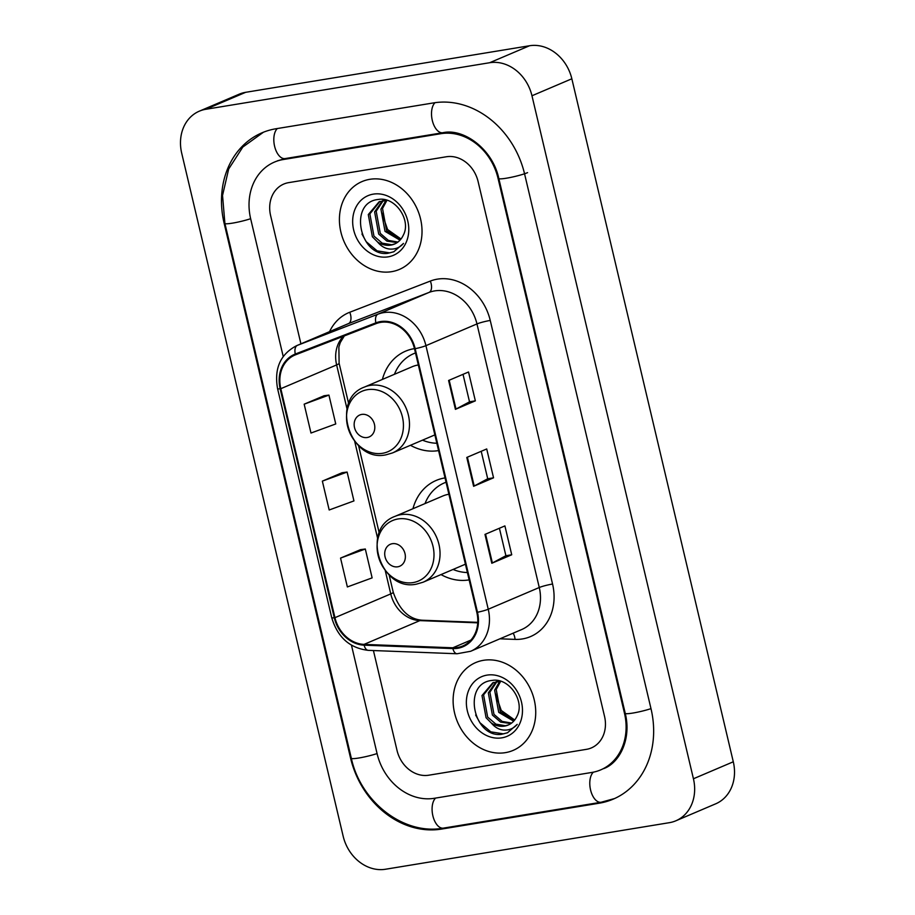 <?xml version="1.0" encoding="UTF-8"?>
<svg xmlns="http://www.w3.org/2000/svg" width="915" height="915" viewBox="0 0 915 915"><rect width="100%" height="100%" fill="white"/><g stroke="black" fill="none" stroke-linecap="round" stroke-linejoin="round"><path stroke-width="1.37" d="M445.033 477.916A52.704 44.206 -113.1 0 0 444.781 477.95A52.704 44.206 -113.1 0 0 436.181 480.444A52.704 44.206 -113.1 0 0 412.962 508.706M441.019 574.586A52.704 44.206 -113.1 0 0 468.892 579.916A52.704 44.206 -113.1 0 0 469.132 579.881M414.472 348.626A52.704 44.206 -113.1 0 0 414.221 348.661A52.704 44.206 -113.1 0 0 405.62 351.154A52.704 44.206 -113.1 0 0 382.401 379.416M410.458 445.296A52.704 44.206 -113.1 0 0 438.319 450.626A52.704 44.206 -113.1 0 0 438.571 450.592M369.797 179.317A47.74 40.031 -113.1 0 0 362.008 181.582A47.74 40.031 -113.1 0 0 342.187 236.665A47.74 40.031 -113.1 0 0 391.631 271.675A47.74 40.031 -113.1 0 0 399.42 269.41A47.74 40.031 -113.1 0 0 419.253 214.327A47.74 40.031 -113.1 0 0 369.797 179.317A47.74 40.031 -113.1 0 0 362.008 181.582A47.74 40.031 -113.1 0 0 342.187 236.665A47.74 40.031 -113.1 0 0 391.631 271.675A47.74 40.031 -113.1 0 0 399.42 269.41A47.74 40.031 -113.1 0 0 419.253 214.327A47.74 40.031 -113.1 0 0 369.797 179.317M483.497 660.31A47.74 40.031 -113.1 0 0 475.709 662.563A47.74 40.031 -113.1 0 0 455.887 717.646A47.74 40.031 -113.1 0 0 505.332 752.656A47.74 40.031 -113.1 0 0 513.121 750.403A47.74 40.031 -113.1 0 0 532.953 695.32A47.74 40.031 -113.1 0 0 483.497 660.31A47.74 40.031 -113.1 0 0 475.709 662.563A47.74 40.031 -113.1 0 0 455.887 717.646A47.74 40.031 -113.1 0 0 505.332 752.656A47.74 40.031 -113.1 0 0 513.121 750.403A47.74 40.031 -113.1 0 0 532.953 695.32A47.74 40.031 -113.1 0 0 483.497 660.31M380.674 322.366A31.819 26.684 66.9 0 1 414.506 348.787L476.818 612.375A31.819 26.684 66.9 0 1 462.727 646.001A31.819 26.684 66.9 0 1 452.811 647.797L364.056 644.389A31.819 26.684 66.9 0 1 334.947 617.671L280.814 388.692A31.819 26.684 66.9 0 1 294.904 355.054A31.819 26.684 66.9 0 1 295.602 354.78L376.168 323.59A31.819 26.684 66.9 0 1 380.674 322.366M380.491 321.588A32.62 27.359 -113.1 0 0 375.882 322.846L295.305 354.036A32.62 27.359 -113.1 0 0 280.15 388.795L334.284 617.774A32.62 27.359 -113.1 0 0 364.124 645.167L452.879 648.575A32.62 27.359 -113.1 0 0 477.481 612.261L415.17 348.684A32.62 27.359 -113.1 0 0 380.491 321.588M511.725 554.776L505.904 555.725L492.384 562.977A7.961 0.869 166.7 0 1 491.801 563.263L511.725 554.776L504.908 525.908L484.973 534.406L491.801 563.263M463.024 374.338L469.521 401.834L456.002 409.062A7.961 0.869 166.7 0 1 455.418 409.348L475.343 400.85L468.526 371.993L448.59 380.48L455.418 409.348M469.521 401.811L475.343 400.85M493.54 477.813L487.706 478.774L474.199 486.025A7.961 0.869 166.7 0 1 473.604 486.3L493.54 477.813L486.711 448.956L466.787 457.443L473.604 486.3M586.458 749.339A29.829 25.025 -113.1 0 0 591.33 747.932A29.829 25.025 -113.1 0 0 604.54 716.399L478.099 181.536A29.829 25.025 -113.1 0 0 446.383 156.762L288.671 182.634A29.829 25.025 -113.1 0 0 283.81 184.041A29.829 25.025 -113.1 0 0 270.6 215.574L300.921 343.846L270.6 215.574A29.829 25.025 -113.1 0 1 283.81 184.041A29.829 25.025 -113.1 0 1 288.671 182.634L446.383 156.762A29.829 25.025 -113.1 0 1 478.099 181.536L604.54 716.399A29.829 25.025 -113.1 0 1 591.33 747.932A29.829 25.025 -113.1 0 1 586.458 749.339L428.758 775.211L586.458 749.339M373.423 650.542L397.03 750.437A29.829 25.025 -113.1 0 0 428.758 775.211A29.829 25.025 -113.1 0 1 397.03 750.437L373.423 650.542M324.116 395.738L304.169 404.178L310.986 433.035L335.748 423.954L328.931 395.097L323.899 395.772M360.499 549.652L340.552 558.093L347.368 586.95L372.131 577.88L365.314 549.011L360.281 549.686M322.354 481.13L329.183 509.987L353.945 500.917L347.117 472.06L342.096 472.723L322.354 481.13L347.117 472.06M487.718 478.797L481.21 451.301M505.904 555.748L499.407 528.252M304.169 404.178L328.931 395.097M340.552 558.093L365.314 549.011M351.463 645.212L377.106 753.708A53.699 45.041 -113.1 0 0 434.213 798.303L591.913 772.432A53.699 45.041 -113.1 0 0 600.675 769.892A53.699 45.041 -113.1 0 0 624.453 713.128L498.023 178.276A53.699 45.041 -113.1 0 0 440.927 133.681L283.215 159.542A53.699 45.041 -113.1 0 0 274.454 162.081A53.699 45.041 -113.1 0 0 250.676 218.845L283.215 356.495M669.323 822.688A39.78 33.363 -113.1 0 0 675.819 820.812A39.78 33.363 -113.1 0 0 693.433 778.768L531.97 95.766A39.78 33.363 -113.1 0 0 489.674 62.723L205.806 109.285A39.78 33.363 -113.1 0 0 199.321 111.173A39.78 33.363 -113.1 0 0 181.708 153.217L343.159 836.219A39.78 33.363 -113.1 0 0 385.455 869.25L669.323 822.688M675.819 820.812L715.679 803.827A39.78 33.363 -113.1 0 0 733.292 761.783L571.841 78.781A39.78 33.363 -113.1 0 0 529.545 45.75L245.678 92.312A39.78 33.363 -113.1 0 0 239.181 94.188L199.321 111.173M599.199 803.21A85.53 71.725 -113.1 0 0 613.153 799.172A85.53 71.725 -113.1 0 0 651.023 708.782L524.581 173.919A85.53 71.725 -113.1 0 0 433.641 102.892L275.941 128.763A85.53 71.725 -113.1 0 0 261.987 132.812A85.53 71.725 -113.1 0 0 224.118 223.203L350.548 758.055A85.53 71.725 -113.1 0 0 441.488 829.082L599.199 803.21L601.67 802.158M400.999 238.998L387.583 229.505L381.738 212.68M400.004 240.176L385.021 231.369L380.937 209.18L386.004 200.305M400.656 239.444L386.61 230.694L382.527 208.506L386.942 200.328M397.179 242.589L386.919 241.125L378.696 234.068L374.612 211.88L382.447 200.694M397.922 242.063L388.429 240.416L380.285 233.394L376.191 211.205L383.305 200.534M377.586 242.006A22.475 18.849 -113.1 0 0 390.842 245.117A22.475 18.849 -113.1 0 0 394.502 244.053A22.475 18.849 -113.1 0 0 403.24 235.292C411.647 220.183 395.143 196.336 378.444 199.447C348.203 202.055 359.664 256.863 387.56 253.364L393.759 251.797L403.504 243.413C399.901 247.53 395.372 249.418 389.927 249.074C385.249 248.651 381.143 246.307 377.586 242.006L372.371 236.756L368.288 214.567L379.153 201.735L387.137 200.328M394.857 243.893L391.712 244.74L382.173 243.138L373.949 236.081L369.866 213.893L379.954 201.414M373.309 194.129A32.425 27.187 -113.1 0 0 353.659 229.928A32.425 27.187 -113.1 0 0 388.132 256.852A32.425 27.187 -113.1 0 0 407.781 221.053A32.425 27.187 -113.1 0 0 373.309 194.129M394.079 251.659L389.71 252.872L377.117 250.859L366.229 241.72L361.951 234.034M367.212 437.507A11.929 10.008 -113.1 0 0 374.441 424.331A11.929 10.008 -113.1 0 0 361.757 414.415A11.929 10.008 -113.1 0 0 354.517 427.591A11.929 10.008 -113.1 0 0 367.212 437.507M418.338 364.971A35.799 30.023 -113.1 0 0 418.086 365.016A35.799 30.023 -113.1 0 0 412.242 366.709L364.479 387.056C329.823 399.5 350.125 462.864 386.027 454.812L392.535 452.925A35.799 30.023 -113.1 0 0 407.404 411.613A35.799 30.023 -113.1 0 0 370.323 385.364A35.799 30.023 -113.1 0 0 364.479 387.056M415.49 352.95A47.237 39.62 -113.1 0 0 413.74 353.636A47.237 39.62 -113.1 0 0 394.445 374.292M422.501 440.161A47.237 39.62 -113.1 0 0 436.844 443.249M397.773 566.797A11.929 10.008 -113.1 0 0 405.002 553.621A11.929 10.008 -113.1 0 0 392.318 543.704A11.929 10.008 -113.1 0 0 385.078 556.88A11.929 10.008 -113.1 0 0 397.773 566.797M448.899 494.26A35.799 30.023 -113.1 0 0 448.647 494.306A35.799 30.023 -113.1 0 0 442.803 495.999L395.04 516.346C360.384 528.79 380.686 592.154 416.588 584.102L423.096 582.215A35.799 30.023 -113.1 0 0 437.965 540.902A35.799 30.023 -113.1 0 0 400.884 514.653A35.799 30.023 -113.1 0 0 395.04 516.346M446.062 482.239A47.237 39.62 -113.1 0 0 444.301 482.926A47.237 39.62 -113.1 0 0 425.006 503.582M453.062 569.45A47.237 39.62 -113.1 0 0 467.405 572.538M514.699 719.991L501.283 710.486L495.438 693.662M513.704 721.169L498.732 712.362L494.638 690.173L499.704 681.298M514.356 720.425L500.311 711.687L496.227 689.498L500.642 681.309M510.879 723.582L500.619 722.107L492.396 715.05L488.313 692.861L496.147 681.686M511.622 723.056L502.141 721.409L493.986 714.375L489.891 692.186L497.005 681.526M491.286 722.999A22.475 18.849 -113.1 0 0 504.542 726.098A22.475 18.849 -113.1 0 0 508.202 725.035A22.475 18.849 -113.1 0 0 516.941 716.273C525.347 701.176 508.843 677.329 492.144 680.428C461.903 683.036 473.364 737.856 501.26 734.356L507.459 732.789L517.204 724.394C513.601 728.523 509.072 730.41 503.627 730.056C498.95 729.644 494.843 727.288 491.286 722.999L486.071 717.749L481.988 695.56L492.853 682.716L500.837 681.32M508.557 724.886L505.412 725.732L495.873 724.131L487.649 717.074L483.566 694.885L493.654 682.407M487.009 675.121A32.425 27.187 -113.1 0 0 467.359 710.921A32.425 27.187 -113.1 0 0 501.832 737.845A32.425 27.187 -113.1 0 0 521.481 702.045A32.425 27.187 -113.1 0 0 487.009 675.121M507.779 732.652L503.41 733.864L490.817 731.84L479.929 722.713L475.651 715.027M329.56 331.653A49.719 41.701 66.9 0 1 349.77 312.255L430.336 281.065A49.719 41.701 66.9 0 1 490.246 320.444L552.557 584.033A9.939 1.087 -13.3 0 0 539.267 587.51L476.967 323.933A39.78 33.363 -113.1 0 0 434.671 290.901A39.78 33.363 -113.1 0 0 429.043 292.423L348.466 323.613A39.78 33.363 -113.1 0 0 347.597 323.967L296.574 345.698A39.78 33.363 66.9 0 1 297.432 345.344A9.939 5.41 68.8 0 0 295.305 354.036M552.557 584.033A49.719 41.701 66.9 0 1 522.419 638.933A49.719 41.701 66.9 0 1 515.042 639.391L499.933 638.807M521.653 629.554A39.78 33.363 -113.1 0 0 539.267 587.51L488.244 609.241A39.78 33.363 66.9 0 1 470.63 651.286L521.653 629.554M349.77 312.255A9.939 5.41 -111.2 0 1 348.466 323.613L297.432 345.344L378.009 314.165A39.78 33.363 66.9 0 1 383.637 312.633A39.78 33.363 66.9 0 1 425.933 345.664A9.939 1.087 166.7 0 1 415.17 348.684M375.882 322.846A9.939 5.41 68.8 0 1 378.009 314.165L429.043 292.423A9.939 5.41 -111.2 0 0 430.336 281.065M296.574 345.698C280.367 354.208 274.043 368.539 277.577 388.669A9.939 1.087 -13.3 0 0 280.15 388.795M334.284 617.774A9.939 1.087 166.7 0 1 331.71 617.648C337.566 637.298 349.759 648.197 368.299 650.348L457.054 653.756L470.63 651.286M364.124 645.167A9.939 5.033 92.2 0 0 368.299 650.348M452.879 648.575A9.939 5.033 92.2 0 0 457.054 653.756M477.481 612.261A9.939 1.087 -13.3 0 0 488.244 609.241L425.933 345.664L476.967 323.933A9.939 1.087 -13.3 0 1 490.246 320.444M513.075 633.214A9.939 5.033 -87.8 0 1 515.042 639.391M334.947 617.671L390.751 593.904A31.819 26.684 -113.1 0 0 419.871 620.61L477.733 622.84M364.056 644.389L419.871 620.61A17.9 9.07 -87.8 0 1 421.998 620.21L477.756 622.349M452.811 647.797L470.893 640.1M343.434 336.262A31.819 26.684 -113.1 0 0 336.629 364.925L347.025 408.925M280.814 388.692L336.629 364.925A17.9 1.956 -13.3 0 0 339.11 363.255L348.649 403.618M354.7 441.396L377.586 538.214M385.272 570.686L390.751 593.904A17.9 1.956 -13.3 0 0 393.233 592.234C399.375 609.87 408.959 619.192 421.998 620.21M474.199 486.025L467.382 457.191M456.002 409.062L449.185 380.228M492.384 562.977L485.568 534.143M650.988 708.633A15.91 1.739 166.7 0 1 634.541 712.762A15.91 1.739 166.7 0 1 625.242 713.345C631.739 739.423 619.249 763.133 603.671 768.623M614.606 798.532L601.121 802.249A15.91 8.487 -99.3 0 1 590.713 790.514A15.91 8.487 -99.3 0 1 593.366 772.168M601.121 802.249L443.42 828.121A15.91 8.487 -99.3 0 1 433.024 816.42A15.91 8.487 -99.3 0 1 435.62 798.063M443.42 828.121C403.801 835.578 360.67 801.86 351.337 758.272A15.91 1.739 -13.3 0 0 360.636 757.689A15.91 1.739 -13.3 0 0 377.072 753.56M351.337 758.272L224.896 223.409A15.91 1.739 -13.3 0 0 234.206 222.837A15.91 1.739 -13.3 0 0 250.641 218.696M277.348 128.535A15.91 8.487 80.7 0 0 274.752 146.88A15.91 8.487 80.7 0 0 285.148 158.581L442.849 132.721C463.47 127.963 492.613 148.951 498.812 178.482L625.242 713.345M435.037 102.686A15.91 8.487 80.7 0 0 432.452 121.043A15.91 8.487 80.7 0 0 442.849 132.721M527.578 172.649A15.91 1.739 166.7 0 1 510.353 177.476A15.91 1.739 166.7 0 1 498.812 178.482M733.292 761.783L693.433 778.768M245.678 92.312L205.806 109.285M529.545 45.75L489.674 62.723M571.841 78.781L531.97 95.766M443.958 828.029L441.488 829.082M351.223 757.78L350.548 758.055M224.781 222.917L224.118 223.203M625.128 712.854L624.453 713.128M285.686 158.489L283.215 159.542M443.375 132.629L440.927 133.681M498.686 177.99L498.023 178.276M382.504 453.302A32.883 27.587 -113.1 0 0 402.428 416.988A32.883 27.587 -113.1 0 0 367.464 389.676A32.883 27.587 -113.1 0 0 347.528 425.99A32.883 27.587 -113.1 0 0 382.504 453.302M413.065 582.592A32.883 27.587 -113.1 0 0 432.989 546.278A32.883 27.587 -113.1 0 0 398.025 518.965A32.883 27.587 -113.1 0 0 378.089 555.279A32.883 27.587 -113.1 0 0 413.065 582.592M277.577 388.669L331.71 617.648M344.36 335.897L340.277 342.542L338.87 347.025L339.11 363.255M358.589 445.674L379.21 532.907M389.15 574.963L393.233 592.234M263.463 132.206L242.807 147.052L228.67 169.012L222.539 195.444L224.896 223.409M277.451 160.811L285.148 158.581M434.865 434.9L392.535 452.925M415.479 352.904L413.74 353.636M465.426 564.189L423.096 582.215M446.04 482.194L444.301 482.926"/></g></svg>
